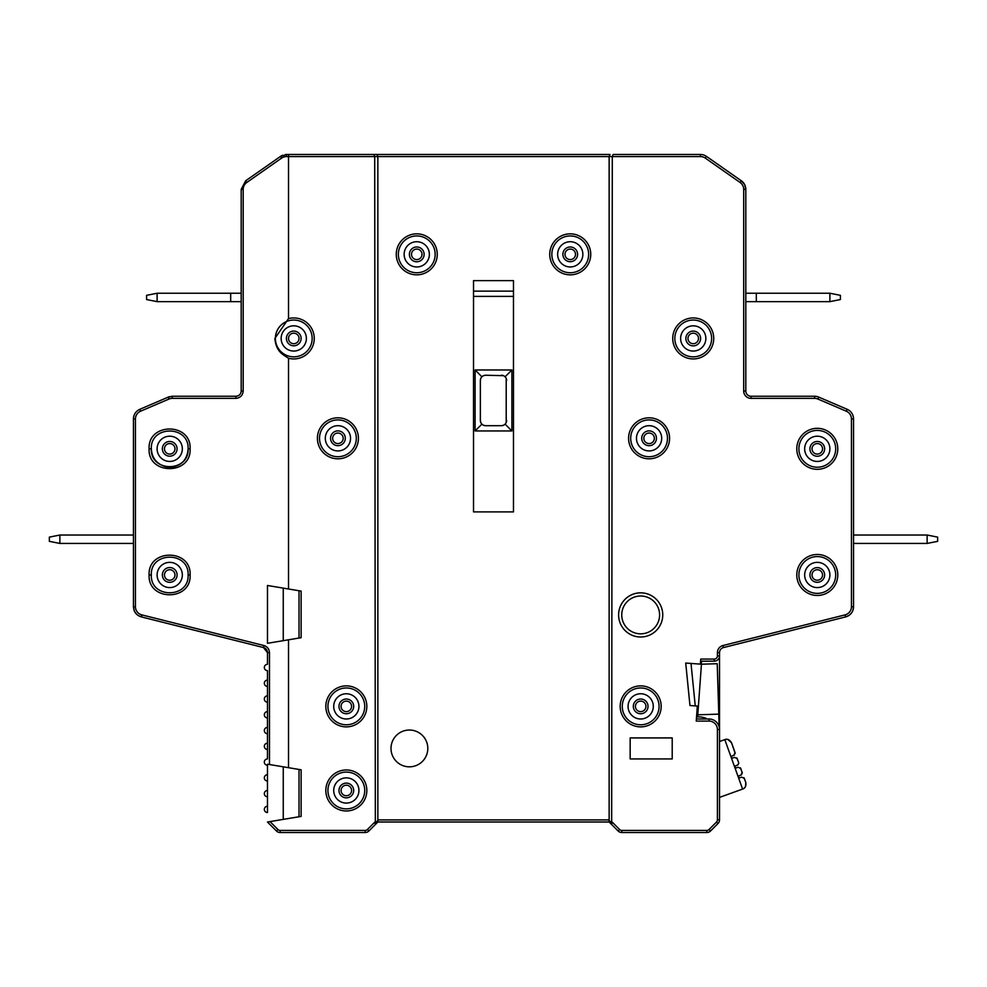 <?xml version="1.0" encoding="UTF-8"?>
<svg xmlns="http://www.w3.org/2000/svg" width="987" height="987" viewBox="0 0 987 987"><rect width="100%" height="100%" fill="white"/><g stroke="black" fill="none" stroke-linecap="round" stroke-linejoin="round"><path stroke-width="1.48" d="M409.395 730.035A18.395 18.395 0 0 0 391 748.43A18.395 18.395 0 0 0 409.395 766.825A18.395 18.395 0 0 0 427.803 748.43A18.395 18.395 0 0 0 409.395 730.035M719.634 741.484L719.523 737.585M719.178 726.876L718.783 714.144L697.772 714.798L697.834 716.895A21.023 21.023 0 0 0 696.538 716.981M689.962 705.52L695.255 705.915L689.962 705.52L685.718 663.054L701.449 664.202L697.772 714.798M701.449 664.202L717.216 663.708L718.783 714.144M743.445 788.687L742.594 789.082L738.325 777.213L738.955 775.868L738.325 777.213L739.67 777.842L738.325 777.213L739.67 777.842L741.644 777.127L744.334 778.398L745.765 782.358C746.32 785.948 745.259 788.181 742.594 789.082L719.523 797.385M727.9 739.473L731.527 742.792C729.677 739.67 727.431 738.621 724.803 739.621L719.523 741.521M742.323 773.166L740.781 768.503L738.091 767.244L736.117 767.948L734.772 767.318L738.325 777.213L738.955 775.868L741.656 774.709M745.567 786.38L745.765 782.358L743.927 777.694M744.358 788.021L745.049 787.256M736.117 767.948L734.772 767.318L736.117 767.948M740.941 775.153L742.199 772.463L740.361 767.812M736.808 757.917L738.646 762.569L737.227 758.608L734.525 757.35L732.551 758.053L731.207 757.424L734.772 767.318L735.401 765.974L734.772 767.318L735.401 765.974L738.103 764.814M738.769 763.272L737.375 765.258M724.803 739.621L731.207 757.424L732.551 758.053L731.207 757.424L731.836 756.079L731.207 757.424L731.836 756.079L734.538 754.932M735.204 753.377L731.527 742.792L735.081 752.674L733.822 755.363M725.766 739.374L726.802 739.312M698.401 706.137L695.255 705.915L691.011 663.437M157.106 301.652L157.106 293.238L146.594 295.335L146.594 299.542L157.106 301.652L230.687 301.652L230.687 293.238L241.198 293.238M157.106 293.238L230.687 293.238M230.687 301.652L241.198 301.652M829.894 293.238L829.894 301.652L840.406 299.542L840.406 295.335L829.894 293.238L756.313 293.238L756.313 301.652L745.802 301.652M829.894 301.652L756.313 301.652M756.313 293.238L745.802 293.238M475.105 430.949L475.105 369.977L511.895 369.977L511.895 430.949L475.105 430.949L481.903 424.151L481.187 423.275M473.526 291.14L513.474 291.14M480.792 422.535L480.361 420.437A5.256 5.256 0 0 0 485.616 425.693L483.519 425.261M481.187 377.651L481.903 376.775L475.105 369.977M483.519 375.677L485.616 375.233A5.256 5.256 0 0 0 480.361 380.488L480.792 378.391M480.361 380.488L480.361 420.437M481.903 376.775L482.779 376.072M504.221 376.072L505.097 376.775L511.895 369.977M485.616 375.233L503.481 375.677M506.208 422.535L506.208 378.391M505.813 377.651L505.097 376.775M511.895 430.949L505.097 424.151L505.813 423.275M503.481 425.261L501.384 425.693A5.256 5.256 0 0 0 506.639 420.437M505.097 424.151L504.221 424.866M482.779 424.866L481.903 424.151M485.616 425.693L501.384 425.693M506.639 380.488A5.256 5.256 0 0 0 501.384 375.233M853.545 535.028L927.138 535.028L937.65 537.125L937.65 541.332L927.138 543.43L927.138 535.028M853.545 543.43L927.138 543.43M133.455 543.43L59.862 543.43L49.35 541.332L49.35 537.125L59.862 535.028L59.862 543.43M133.455 535.028L59.862 535.028M333.717 706.371A12.609 12.609 0 0 1 346.326 693.762A12.609 12.609 0 0 1 358.935 706.371A12.609 12.609 0 0 1 346.326 718.992A12.609 12.609 0 0 1 333.717 706.371A12.609 12.609 0 0 1 346.326 693.762A12.609 12.609 0 0 1 358.935 706.371A12.609 12.609 0 0 1 346.326 718.992A12.609 12.609 0 0 1 333.717 706.371A12.609 12.609 0 0 1 346.326 693.762A12.609 12.609 0 0 1 358.935 706.371M351.582 706.371A5.256 5.256 0 0 0 346.326 701.115A5.256 5.256 0 0 0 341.07 706.371A5.256 5.256 0 0 0 346.326 711.627A5.256 5.256 0 0 0 351.582 706.371M700.375 664.115L700.745 659.069L714.255 659.069A3.158 3.158 0 0 0 717.413 655.911L719.523 655.911L719.523 652.654A5.256 5.256 0 0 1 723.496 647.558L845.6 616.912L723.496 647.558A5.256 5.256 0 0 0 719.523 652.654A5.256 5.256 0 0 1 723.496 647.558L722.977 645.523L845.082 614.876A8.414 8.414 0 0 0 851.448 606.721L851.448 418.957A8.414 8.414 0 0 0 846.352 411.234L817.915 399.044A8.414 8.414 0 0 0 814.596 398.366L751.058 398.366A7.353 7.353 0 0 1 743.692 391L743.692 189.381A8.414 8.414 0 0 0 740.114 182.496L705.261 158.093A8.414 8.414 0 0 0 700.437 156.575L612.285 156.575L613.161 154.478L700.437 154.478A10.512 10.512 0 0 1 706.458 156.378A10.512 10.512 0 0 0 700.437 154.478L700.437 156.575M701.14 664.177L701.646 661.179L714.255 661.179L700.597 661.179M714.255 659.069L714.255 661.179A5.256 5.256 0 0 0 719.523 655.911L719.523 819.839A5.256 5.256 0 0 1 717.981 823.553L710.541 830.992A5.256 5.256 0 0 1 706.828 832.522L621.822 832.522L706.828 832.522L706.828 830.425A3.158 3.158 0 0 0 709.061 829.499L716.488 822.072A3.158 3.158 0 0 0 717.413 819.839L717.413 729.504A8.414 8.414 0 0 0 708.999 721.09L696.242 721.09L697.328 706.063M280.172 830.425L280.172 832.522L365.178 832.522L280.172 832.522A5.256 5.256 0 0 1 276.459 830.992L267.477 822.011L283.257 819.383L270.031 821.591L277.939 829.499A3.158 3.158 0 0 0 280.172 830.425L365.178 830.425A3.158 3.158 0 0 0 367.398 829.499L368.891 830.992L377.861 822.011L368.891 830.992L377.861 822.011L609.139 822.011L618.109 830.992L609.139 822.011L618.109 830.992L619.602 829.499A3.158 3.158 0 0 0 621.822 830.425L706.828 830.425M263.899 645.523L141.807 614.876L141.4 616.912L263.504 647.558L263.899 645.523C267.378 646.633 269.229 649.014 269.476 652.654L269.476 764.53L283.257 766.825L283.257 819.383L301.121 816.409L301.121 769.798L267.477 764.197L267.477 812.548A3.158 3.158 0 0 1 264.331 809.402A3.158 3.158 0 0 1 267.477 806.243L267.477 796.78A3.158 3.158 0 0 1 264.331 793.634A3.158 3.158 0 0 1 267.477 790.476L267.477 781.013A3.158 3.158 0 0 1 264.331 777.867A3.158 3.158 0 0 1 267.477 774.709L267.477 765.246A3.158 3.158 0 0 1 264.331 762.087A3.158 3.158 0 0 1 267.477 758.941A3.158 3.158 0 0 0 264.331 762.087A3.158 3.158 0 0 0 267.477 765.246A3.158 3.158 0 0 1 264.331 762.087A3.158 3.158 0 0 1 267.477 758.941L267.477 670.629A3.158 3.158 0 0 1 264.331 667.483A3.158 3.158 0 0 1 267.477 664.325L267.477 652.654L267.477 664.325A3.158 3.158 0 0 0 264.331 667.483A3.158 3.158 0 0 0 267.477 670.629L267.477 686.409A3.158 3.158 0 0 1 264.331 683.251A3.158 3.158 0 0 1 267.477 680.092A3.158 3.158 0 0 0 264.331 683.251A3.158 3.158 0 0 0 267.477 686.409L267.477 695.86A3.158 3.158 0 0 0 264.331 699.018A3.158 3.158 0 0 0 267.477 702.176L267.477 743.174A3.158 3.158 0 0 0 264.331 746.32A3.158 3.158 0 0 0 267.477 749.478L267.477 758.941M263.504 647.558A5.256 5.256 0 0 1 267.477 652.654L263.504 647.558M148.926 618.8L146.397 618.17L148.926 618.8M377.861 154.478L286.563 154.478L288.562 154.478L288.512 156.575L286.452 156.575A8.427 8.414 89.6 0 0 281.628 158.093L280.542 156.378L245.689 180.769L241.198 189.381L245.689 180.769L246.775 182.496L281.628 158.093M735.29 176.55L706.458 156.378L741.311 180.769L706.458 156.378L705.261 158.093M697.858 716.895A21.023 21.023 0 0 1 706.137 718.326M628.065 706.371A12.609 12.609 0 0 1 640.674 693.762A12.609 12.609 0 0 1 653.283 706.371A12.609 12.609 0 0 1 640.674 718.992A12.609 12.609 0 0 1 628.065 706.371A12.609 12.609 0 0 1 640.674 693.762A12.609 12.609 0 0 1 653.283 706.371A12.609 12.609 0 0 1 640.674 718.992A12.609 12.609 0 0 1 628.065 706.371A12.609 12.609 0 0 1 640.674 693.762A12.609 12.609 0 0 1 653.283 706.371M645.93 706.371A5.256 5.256 0 0 0 640.674 701.115A5.256 5.256 0 0 0 635.418 706.371A5.256 5.256 0 0 0 640.674 711.627A5.256 5.256 0 0 0 645.93 706.371M839.703 618.393L838.382 618.726L839.703 618.393M171.676 396.28A10.512 10.512 0 0 1 172.404 396.256L235.942 396.256L172.404 396.256L168.259 397.107L139.821 409.297A10.512 10.512 0 0 0 139.29 409.543M134.22 610.669L133.455 606.746C133.788 611.928 136.416 615.308 141.338 616.9L141.4 616.912C136.428 615.333 133.776 611.928 133.455 606.721L133.455 418.957A10.512 10.512 0 0 1 135.207 413.146A10.512 10.512 0 0 0 133.455 418.957C133.652 414.466 135.774 411.246 139.821 409.297L140.536 411.234L168.974 399.044A8.427 8.414 89.6 0 1 172.281 398.366L235.831 398.366C240.297 397.921 242.74 395.466 243.184 391L243.184 189.381A8.402 8.389 90 0 1 246.775 182.496M134.146 610.484A10.512 10.512 0 0 0 135.787 613.322M157.106 448.826A12.609 12.609 0 0 1 169.715 436.205A12.609 12.609 0 0 1 182.336 448.826A12.609 12.609 0 0 1 169.715 461.435A12.609 12.609 0 0 1 157.106 448.826A12.609 12.609 0 0 1 169.715 436.205A12.609 12.609 0 0 1 182.336 448.826A12.609 12.609 0 0 1 169.715 461.435A12.609 12.609 0 0 1 157.106 448.826A12.609 12.609 0 0 1 169.715 436.205A12.609 12.609 0 0 1 182.336 448.826M174.97 448.826A5.256 5.256 0 0 0 169.715 443.57A5.256 5.256 0 0 0 164.459 448.826A5.256 5.256 0 0 0 169.715 454.082A5.256 5.256 0 0 0 174.97 448.826M350.533 438.314A12.609 12.609 0 0 1 337.912 450.923A12.609 12.609 0 0 1 325.303 438.314A12.609 12.609 0 0 1 337.912 425.693A12.609 12.609 0 0 1 350.533 438.314A12.609 12.609 0 0 1 337.912 450.923A12.609 12.609 0 0 1 325.303 438.314A12.609 12.609 0 0 1 337.912 425.693A12.609 12.609 0 0 1 350.533 438.314A12.609 12.609 0 0 1 337.912 450.923A12.609 12.609 0 0 1 325.303 438.314M343.168 438.314A5.256 5.256 0 0 0 337.912 433.059A5.256 5.256 0 0 0 332.656 438.314A5.256 5.256 0 0 0 337.912 443.57A5.256 5.256 0 0 0 343.168 438.314M281.147 338.442A12.609 12.609 0 0 1 293.768 325.821A12.609 12.609 0 0 1 306.377 338.442A12.609 12.609 0 0 1 293.768 351.051A12.609 12.609 0 0 1 281.147 338.442A12.609 12.609 0 0 1 293.768 325.821A12.609 12.609 0 0 1 306.377 338.442A12.609 12.609 0 0 1 293.768 351.051A12.609 12.609 0 0 1 281.147 338.442M299.024 338.442A5.256 5.256 0 0 0 293.768 333.187A5.256 5.256 0 0 0 288.512 338.442A5.256 5.256 0 0 0 293.768 343.698A5.256 5.256 0 0 0 299.024 338.442M404.139 254.338A12.609 12.609 0 0 1 416.761 241.729A12.609 12.609 0 0 1 429.37 254.338A12.609 12.609 0 0 1 416.761 266.959A12.609 12.609 0 0 1 404.139 254.338A12.609 12.609 0 0 1 416.761 241.729A12.609 12.609 0 0 1 429.37 254.338M422.017 254.338A5.256 5.256 0 0 0 416.761 249.082A5.256 5.256 0 0 0 411.505 254.338A5.256 5.256 0 0 0 416.761 259.593A5.256 5.256 0 0 0 422.017 254.338M845.6 616.912L848.795 615.506A10.512 10.512 0 0 0 849.499 615.012L851.201 613.346A10.512 10.512 0 0 0 852.854 610.484L853.545 606.721A10.512 10.512 0 0 1 845.6 616.912L845.082 614.876M744.568 184.446L741.311 180.769A10.512 10.512 0 0 1 745.802 189.381L745.802 391A5.256 5.256 0 0 0 751.058 396.256L814.596 396.256A10.512 10.512 0 0 1 818.741 397.107L847.179 409.297A10.512 10.512 0 0 1 853.545 418.957L853.545 606.721L851.448 606.721M661.697 438.314A12.609 12.609 0 0 1 649.088 450.923A12.609 12.609 0 0 1 636.467 438.314A12.609 12.609 0 0 1 649.088 425.693A12.609 12.609 0 0 1 661.697 438.314A12.609 12.609 0 0 1 649.088 450.923A12.609 12.609 0 0 1 636.467 438.314A12.609 12.609 0 0 1 649.088 425.693A12.609 12.609 0 0 1 661.697 438.314A12.609 12.609 0 0 1 649.088 450.923A12.609 12.609 0 0 1 636.467 438.314M654.344 438.314A5.256 5.256 0 0 0 649.088 433.059A5.256 5.256 0 0 0 643.832 438.314A5.256 5.256 0 0 0 649.088 443.57A5.256 5.256 0 0 0 654.344 438.314M680.623 338.442A12.609 12.609 0 0 1 693.232 325.821A12.609 12.609 0 0 1 705.853 338.442A12.609 12.609 0 0 1 693.232 351.051A12.609 12.609 0 0 1 680.623 338.442A12.609 12.609 0 0 1 693.232 325.821A12.609 12.609 0 0 1 705.853 338.442A12.609 12.609 0 0 1 693.232 351.051A12.609 12.609 0 0 1 680.623 338.442A12.609 12.609 0 0 1 693.232 325.821A12.609 12.609 0 0 1 705.853 338.442M698.488 338.442A5.256 5.256 0 0 0 693.232 333.187A5.256 5.256 0 0 0 687.976 338.442A5.256 5.256 0 0 0 693.232 343.698A5.256 5.256 0 0 0 698.488 338.442M804.664 448.826A12.609 12.609 0 0 1 817.285 436.205A12.609 12.609 0 0 1 829.894 448.826A12.609 12.609 0 0 1 817.285 461.435A12.609 12.609 0 0 1 804.664 448.826A12.609 12.609 0 0 1 817.285 436.205A12.609 12.609 0 0 1 829.894 448.826A12.609 12.609 0 0 1 817.285 461.435A12.609 12.609 0 0 1 804.664 448.826A12.609 12.609 0 0 1 817.285 436.205A12.609 12.609 0 0 1 829.894 448.826M822.541 448.826A5.256 5.256 0 0 0 817.285 443.57A5.256 5.256 0 0 0 812.03 448.826A5.256 5.256 0 0 0 817.285 454.082A5.256 5.256 0 0 0 822.541 448.826M557.63 254.338A12.609 12.609 0 0 1 570.239 241.729A12.609 12.609 0 0 1 582.861 254.338A12.609 12.609 0 0 1 570.239 266.959A12.609 12.609 0 0 1 557.63 254.338A12.609 12.609 0 0 1 570.239 241.729A12.609 12.609 0 0 1 582.861 254.338M575.495 254.338A5.256 5.256 0 0 0 570.239 249.082A5.256 5.256 0 0 0 564.983 254.338A5.256 5.256 0 0 0 570.239 259.593A5.256 5.256 0 0 0 575.495 254.338M829.894 574.977A12.609 12.609 0 0 1 817.285 587.586A12.609 12.609 0 0 1 804.664 574.977A12.609 12.609 0 0 1 817.285 562.356A12.609 12.609 0 0 1 829.894 574.977A12.609 12.609 0 0 1 817.285 587.586A12.609 12.609 0 0 1 804.664 574.977A12.609 12.609 0 0 1 817.285 562.356A12.609 12.609 0 0 1 829.894 574.977A12.609 12.609 0 0 1 817.285 587.586A12.609 12.609 0 0 1 804.664 574.977M822.541 574.977A5.256 5.256 0 0 0 817.285 569.721A5.256 5.256 0 0 0 812.03 574.977A5.256 5.256 0 0 0 817.285 580.233A5.256 5.256 0 0 0 822.541 574.977M182.336 574.977A12.609 12.609 0 0 1 169.715 587.586A12.609 12.609 0 0 1 157.106 574.977A12.609 12.609 0 0 1 169.715 562.356A12.609 12.609 0 0 1 182.336 574.977A12.609 12.609 0 0 1 169.715 587.586A12.609 12.609 0 0 1 157.106 574.977A12.609 12.609 0 0 1 169.715 562.356A12.609 12.609 0 0 1 182.336 574.977A12.609 12.609 0 0 1 169.715 587.586A12.609 12.609 0 0 1 157.106 574.977M174.97 574.977A5.256 5.256 0 0 0 169.715 569.721A5.256 5.256 0 0 0 164.459 574.977A5.256 5.256 0 0 0 169.715 580.233A5.256 5.256 0 0 0 174.97 574.977M333.717 790.476A12.609 12.609 0 0 1 346.326 777.867A12.609 12.609 0 0 1 358.935 790.476A12.609 12.609 0 0 1 346.326 803.085A12.609 12.609 0 0 1 333.717 790.476A12.609 12.609 0 0 1 346.326 777.867A12.609 12.609 0 0 1 358.935 790.476A12.609 12.609 0 0 1 346.326 803.085A12.609 12.609 0 0 1 333.717 790.476A12.609 12.609 0 0 1 346.326 777.867A12.609 12.609 0 0 1 358.935 790.476M351.582 790.476A5.256 5.256 0 0 0 346.326 785.22A5.256 5.256 0 0 0 341.07 790.476A5.256 5.256 0 0 0 346.326 795.732A5.256 5.256 0 0 0 351.582 790.476M621.822 830.425L621.822 832.522L706.828 832.522M277.939 829.499L276.459 830.992A5.256 5.256 0 0 0 280.172 832.522L365.178 832.522L365.178 830.425M267.477 812.548A3.158 3.158 0 0 1 264.331 809.402A3.158 3.158 0 0 1 267.477 806.243L267.477 796.78A3.158 3.158 0 0 1 264.331 793.634A3.158 3.158 0 0 1 267.477 790.476L267.477 781.013A3.158 3.158 0 0 1 264.331 777.867A3.158 3.158 0 0 1 267.477 774.709L267.477 765.246M267.477 695.86L267.477 702.176A3.158 3.158 0 0 1 264.331 699.018A3.158 3.158 0 0 1 267.477 695.86A3.158 3.158 0 0 0 264.331 699.018A3.158 3.158 0 0 0 267.477 702.176M267.477 743.174L267.477 749.478A3.158 3.158 0 0 1 264.331 746.32A3.158 3.158 0 0 1 267.477 743.174A3.158 3.158 0 0 0 264.331 746.32A3.158 3.158 0 0 0 267.477 749.478M288.512 588.992L288.512 358.256L284.453 355.653C284.145 355.024 275.965 351.915 274.867 338.442L288.512 318.628L288.512 156.575L374.715 156.575L375.331 824.552L377.935 821.937L377.861 819.913L609.139 819.913L609.065 821.937L611.669 824.552L612.285 156.575L377.861 156.575L376.997 154.478L610.003 154.478L609.139 156.575L609.139 819.913M299.024 590.744L301.121 591.09L301.121 637.701L299.024 638.046L299.024 590.744L267.477 585.488L283.257 588.116L283.257 640.674L299.024 638.046M288.512 767.701L288.512 639.798M312.163 338.442A18.395 18.395 0 0 0 289.043 320.664A18.395 18.395 0 0 0 293.768 356.838A18.395 18.395 0 0 0 312.163 338.442A18.395 18.395 0 0 1 293.768 356.838A18.395 18.395 0 0 1 275.373 338.442A18.395 18.395 0 0 1 293.768 320.047A18.395 18.395 0 0 1 312.163 338.442M267.477 643.302L283.257 640.674L267.477 643.302L267.477 585.488M149.099 448.826C147.742 475.24 191.478 475.216 190.109 448.826C191.478 422.399 147.705 422.436 149.099 448.826L151.319 448.826C150.246 472.551 189.196 472.551 188.11 448.826C189.196 425.089 150.234 425.101 151.319 448.826C151.924 458.03 156.711 464.013 165.705 466.777C172.231 468.109 186.864 466.271 188.11 448.826L190.109 448.826M149.099 574.977C147.742 601.391 191.478 601.367 190.109 574.977C191.478 548.55 147.705 548.587 149.099 574.977L151.319 574.977C150.246 598.702 189.196 598.702 188.11 574.977C189.196 551.24 150.234 551.252 151.319 574.977M288.562 154.478L373.839 154.478L374.715 156.575L377.861 156.575L377.861 819.913M373.839 154.478L376.997 154.478M614.395 154.478L613.161 154.478M282.627 155.243A10.512 10.512 0 0 0 280.542 156.378L286.563 154.478A10.512 10.512 0 0 0 285.502 154.527M241.198 322.675L241.198 189.381L241.198 391L243.184 391M696.39 718.992L708.999 718.992A10.512 10.512 0 0 1 719.523 729.504L717.413 729.504M719.523 737.98L719.523 738.165A21.023 21.023 0 0 0 719.523 737.98L719.523 808.341M719.523 738.165L719.523 729.504M621.822 832.522A5.256 5.256 0 0 1 618.109 830.992M513.474 511.895L513.474 280.629L473.526 280.629L473.526 511.895L513.474 511.895M368.891 830.992A5.256 5.256 0 0 1 365.178 832.522A5.256 5.256 0 0 0 368.891 830.992M141.4 616.912L138.328 615.592M137.218 614.778L135.811 613.359M168.974 399.044L168.259 397.107A10.512 10.512 0 0 1 169.394 396.7M235.905 396.256L172.404 396.256L172.281 398.366M241.198 391C240.89 394.195 239.138 395.947 235.942 396.256L235.831 398.366M280.542 156.378L286.538 154.478L286.452 156.575M165.779 466.789A18.395 18.395 0 0 0 181.694 462.792M154.478 459.128A18.395 18.395 0 0 1 151.64 452.243M356.307 438.314A18.395 18.395 0 0 0 337.912 419.919A18.395 18.395 0 0 0 319.517 438.314A18.395 18.395 0 0 0 337.912 456.71A18.395 18.395 0 0 0 356.171 436.057A18.395 18.395 0 0 0 336.789 419.944A18.395 18.395 0 0 0 319.517 438.314A18.395 18.395 0 0 0 337.912 456.71A18.395 18.395 0 0 0 356.171 436.057A18.395 18.395 0 0 0 336.789 419.944A18.395 18.395 0 0 0 319.517 438.314M435.156 254.338A18.395 18.395 0 0 0 415.626 235.979A18.395 18.395 0 0 0 398.366 254.338A18.395 18.395 0 0 0 416.761 272.745A18.395 18.395 0 0 0 435.02 252.08A18.395 18.395 0 0 0 415.626 235.979A18.395 18.395 0 0 0 398.366 254.338M740.114 182.496L741.311 180.769A10.512 10.512 0 0 1 745.802 189.381L744.605 184.52M743.692 391L745.802 391A5.256 5.256 0 0 0 751.058 396.256L751.058 398.366M817.915 399.044L818.741 397.107L843.034 407.52M745.802 391A5.256 5.256 0 0 0 751.058 396.256M835.545 446.568A18.395 18.395 0 0 0 816.15 430.455A18.395 18.395 0 0 0 798.89 448.826A18.395 18.395 0 0 0 817.285 467.221A18.395 18.395 0 0 0 835.545 446.568A18.395 18.395 0 0 0 816.15 430.455A18.395 18.395 0 0 0 798.89 448.826A18.395 18.395 0 0 1 816.15 430.455A18.395 18.395 0 0 1 835.681 448.826M667.483 438.314A18.395 18.395 0 0 0 649.088 419.919A18.395 18.395 0 0 0 630.693 438.314A18.395 18.395 0 0 0 649.088 456.71A18.395 18.395 0 0 0 667.335 436.057A18.395 18.395 0 0 0 647.953 419.944A18.395 18.395 0 0 0 630.693 438.314A18.395 18.395 0 0 0 649.088 456.71A18.395 18.395 0 0 0 667.335 436.057A18.395 18.395 0 0 0 647.953 419.944A18.395 18.395 0 0 0 630.693 438.314M711.627 338.442A18.395 18.395 0 0 0 693.232 320.047A18.395 18.395 0 0 0 674.837 338.442A18.395 18.395 0 0 0 693.232 356.838A18.395 18.395 0 0 0 711.491 336.185A18.395 18.395 0 0 0 692.109 320.084A18.395 18.395 0 0 0 674.837 338.442A18.395 18.395 0 0 0 693.232 356.838A18.395 18.395 0 0 0 711.491 336.185A18.395 18.395 0 0 0 692.109 320.084A18.395 18.395 0 0 0 674.837 338.442M551.844 254.338A18.395 18.395 0 0 0 570.239 272.745A18.395 18.395 0 0 0 588.499 252.08A18.395 18.395 0 0 0 569.104 235.979A18.395 18.395 0 0 0 551.844 254.338M618.602 614.913A22.072 22.072 0 0 1 640.674 592.842A22.072 22.072 0 0 1 662.746 614.913A22.072 22.072 0 0 1 640.674 636.997A22.072 22.072 0 0 1 618.602 614.913A22.072 22.072 0 0 1 640.674 592.842A22.072 22.072 0 0 1 662.746 614.913M622.279 706.371A18.395 18.395 0 0 0 640.674 724.779A18.395 18.395 0 0 0 659.069 706.371A18.395 18.395 0 0 0 640.674 687.976A18.395 18.395 0 0 0 622.279 706.371A18.395 18.395 0 0 0 640.674 724.779A18.395 18.395 0 0 0 659.069 706.371A18.395 18.395 0 0 0 640.674 687.976A18.395 18.395 0 0 0 622.279 706.371M798.89 574.977A18.395 18.395 0 0 0 817.285 593.372A18.395 18.395 0 0 0 835.545 572.707A18.395 18.395 0 0 0 816.15 556.606A18.395 18.395 0 0 0 798.89 574.977A18.395 18.395 0 0 1 816.15 556.606A18.395 18.395 0 0 1 835.545 572.707M630.162 758.941L630.162 737.918L672.209 737.918L672.209 758.941L630.162 758.941M299.024 769.453L299.024 816.755M327.931 706.371A18.395 18.395 0 0 0 346.326 724.779A18.395 18.395 0 0 0 364.721 706.371A18.395 18.395 0 0 0 346.326 687.976A18.395 18.395 0 0 0 327.931 706.371A18.395 18.395 0 0 0 346.326 724.779A18.395 18.395 0 0 0 364.721 706.371A18.395 18.395 0 0 0 346.326 687.976A18.395 18.395 0 0 0 327.931 706.371M327.931 790.476A18.395 18.395 0 0 0 346.326 808.871A18.395 18.395 0 0 0 364.721 790.476A18.395 18.395 0 0 0 346.326 772.081A18.395 18.395 0 0 0 327.931 790.476A18.395 18.395 0 0 0 346.326 808.871A18.395 18.395 0 0 0 364.721 790.476A18.395 18.395 0 0 0 346.326 772.081A18.395 18.395 0 0 0 327.931 790.476M267.477 717.944A3.158 3.158 0 0 1 264.331 714.785A3.158 3.158 0 0 1 267.477 711.627A3.158 3.158 0 0 0 264.331 714.785A3.158 3.158 0 0 0 267.477 717.944M267.477 733.711A3.158 3.158 0 0 1 264.331 730.553A3.158 3.158 0 0 1 267.477 727.407A3.158 3.158 0 0 0 264.331 730.553A3.158 3.158 0 0 0 267.477 733.711M513.474 296.396L473.526 296.396M338.973 706.371A7.353 7.353 0 0 1 347.005 699.055A7.353 7.353 0 0 1 353.556 707.728A7.353 7.353 0 0 1 338.973 706.371M633.321 706.371A7.353 7.353 0 0 1 641.353 699.055A7.353 7.353 0 0 1 647.904 707.728A7.353 7.353 0 0 1 633.321 706.371M162.361 448.826A7.353 7.353 0 0 1 170.393 441.497A7.353 7.353 0 0 1 176.944 450.171A7.353 7.353 0 0 1 162.361 448.826M345.277 438.314A7.353 7.353 0 0 1 337.233 445.643A7.353 7.353 0 0 1 330.682 436.957A7.353 7.353 0 0 1 345.277 438.314M286.403 338.442A7.353 7.353 0 0 1 294.237 331.101A7.353 7.353 0 0 1 301.06 339.392A7.353 7.353 0 0 1 293.287 345.783A7.353 7.353 0 0 1 286.403 338.442M409.395 254.338A7.353 7.353 0 0 1 417.439 247.009A7.353 7.353 0 0 1 423.991 255.695A7.353 7.353 0 0 1 409.395 254.338M656.441 438.314A7.353 7.353 0 0 1 648.41 445.643A7.353 7.353 0 0 1 641.846 436.957A7.353 7.353 0 0 1 656.441 438.314M685.879 338.442A7.353 7.353 0 0 1 693.91 331.114A7.353 7.353 0 0 1 700.474 339.799A7.353 7.353 0 0 1 685.879 338.442M809.92 448.826A7.353 7.353 0 0 1 817.964 441.497A7.353 7.353 0 0 1 824.515 450.171A7.353 7.353 0 0 1 809.92 448.826M562.886 254.338A7.353 7.353 0 0 1 570.918 247.009A7.353 7.353 0 0 1 577.469 255.695A7.353 7.353 0 0 1 562.886 254.338M824.638 574.977A7.353 7.353 0 0 1 816.607 582.293A7.353 7.353 0 0 1 810.056 573.62A7.353 7.353 0 0 1 824.638 574.977M177.08 574.977A7.353 7.353 0 0 1 169.036 582.293A7.353 7.353 0 0 1 162.485 573.62A7.353 7.353 0 0 1 177.08 574.977M338.973 790.476A7.353 7.353 0 0 1 347.005 783.147A7.353 7.353 0 0 1 353.556 791.833A7.353 7.353 0 0 1 338.973 790.476M269.476 652.654L267.477 652.654M288.512 358.256A20.505 20.505 0 0 0 314.261 338.442A20.505 20.505 0 0 0 288.512 318.628M367.398 829.499L374.715 822.196M325.981 708.888A20.505 20.505 0 0 1 346.326 685.879A20.505 20.505 0 0 1 366.831 706.371A20.505 20.505 0 0 1 347.584 726.839A20.505 20.505 0 0 1 325.981 708.888M317.567 440.831A20.505 20.505 0 0 1 337.912 417.809A20.505 20.505 0 0 1 358.417 438.314A20.505 20.505 0 0 1 339.183 458.77A20.505 20.505 0 0 1 317.567 440.831M325.981 792.993A20.505 20.505 0 0 1 346.326 769.971A20.505 20.505 0 0 1 366.831 790.476A20.505 20.505 0 0 1 347.584 810.932A20.505 20.505 0 0 1 325.981 792.993M141.807 614.876A8.414 8.402 90.2 0 1 135.441 606.721L135.441 418.957A8.414 8.402 90.2 0 1 140.536 411.234M717.413 655.911L717.413 652.654A7.353 7.353 0 0 1 722.977 645.523M612.285 822.196L619.602 829.499M628.744 440.831A20.505 20.505 0 0 1 649.088 417.809A20.505 20.505 0 0 1 669.581 438.314A20.505 20.505 0 0 1 650.347 458.77A20.505 20.505 0 0 1 628.744 440.831M620.329 708.888A20.505 20.505 0 0 1 640.674 685.879A20.505 20.505 0 0 1 661.179 706.371A20.505 20.505 0 0 1 641.932 726.839A20.505 20.505 0 0 1 620.329 708.888M796.941 577.494A20.505 20.505 0 0 1 817.285 554.472A20.505 20.505 0 0 1 837.778 574.977A20.505 20.505 0 0 1 818.544 595.432A20.505 20.505 0 0 1 796.941 577.494M796.941 451.343A20.505 20.505 0 0 1 817.285 428.321A20.505 20.505 0 0 1 837.778 448.826A20.505 20.505 0 0 1 818.544 469.281A20.505 20.505 0 0 1 796.941 451.343M672.887 340.959A20.505 20.505 0 0 1 693.232 317.937A20.505 20.505 0 0 1 713.737 338.442A20.505 20.505 0 0 1 694.503 358.898A20.505 20.505 0 0 1 672.887 340.959M708.999 721.09L708.999 718.992M717.413 819.839L719.523 819.839M717.981 823.553L716.488 822.072M709.061 829.499L710.541 830.992M396.416 256.854A20.505 20.505 0 0 1 416.761 233.845A20.505 20.505 0 0 1 437.253 254.338A20.505 20.505 0 0 1 418.019 274.805A20.505 20.505 0 0 1 396.416 256.854M549.895 256.854A20.505 20.505 0 0 1 570.239 233.845A20.505 20.505 0 0 1 590.744 254.338A20.505 20.505 0 0 1 571.498 274.805A20.505 20.505 0 0 1 549.895 256.854M377.935 820.456L374.986 823.405M609.065 820.456L612.014 823.405M135.441 418.957L133.455 418.957C133.652 414.466 135.774 411.246 139.821 409.297M133.455 606.721L135.441 606.721M243.184 189.381L241.198 189.381L245.677 180.769M745.802 189.381L743.692 189.381M814.596 398.366L814.596 396.256M846.352 411.234L847.179 409.297M853.545 418.957L851.448 418.957M719.523 652.654L717.413 652.654M621.748 614.913A18.926 18.926 0 0 1 640.674 596A18.926 18.926 0 0 1 659.6 614.913A18.926 18.926 0 0 1 640.674 633.839A18.926 18.926 0 0 1 621.748 614.913M188.11 574.977L190.109 574.977M168.259 397.107L172.38 396.256"/></g></svg>
